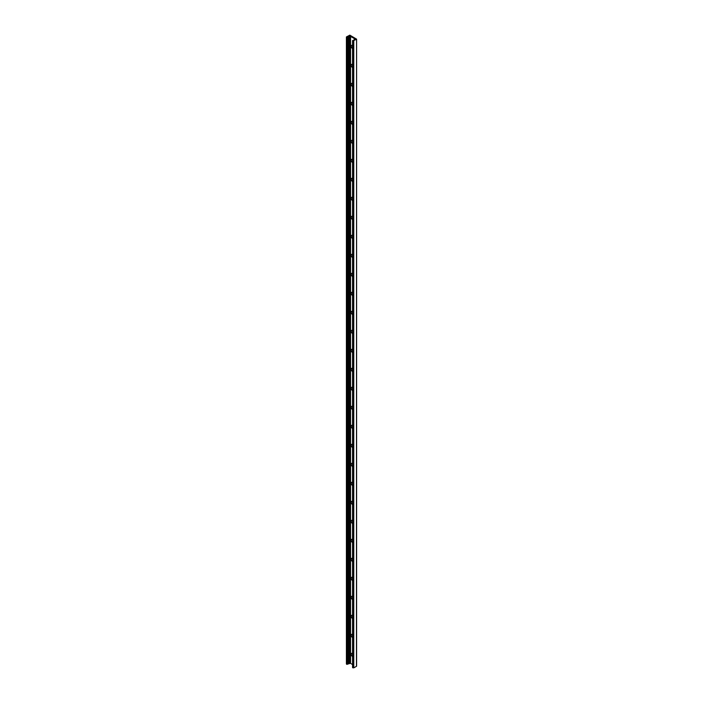 <?xml version="1.0" encoding="UTF-8"?>
<svg xmlns="http://www.w3.org/2000/svg" width="703" height="703" viewBox="0 0 703 703"><rect width="100%" height="100%" fill="white"/><g stroke="black" fill="none" stroke-linecap="round" stroke-linejoin="round"><path stroke-width="1.05" d="M352.563 46.618A0.958 0.554 -120 0 1 352.563 45.844L352.563 45.809A0.958 0.554 -120 0 0 352.563 46.916M352.563 48.542A1.819 1.046 60 0 1 351.149 46.319A1.819 1.046 60 0 1 352.431 45.502L352.431 45.502A1.819 1.046 60 0 1 352.563 45.59M352.563 64.808L352.563 64.808A0.958 0.554 -120 0 0 352.563 65.915M352.563 64.843A0.958 0.554 -120 0 0 352.563 65.616M352.563 67.541A1.819 1.046 60 0 1 351.149 65.317A1.819 1.046 60 0 1 352.431 64.5L352.431 64.5A1.819 1.046 60 0 1 352.563 64.588M352.563 83.806L352.563 83.806A0.958 0.554 -120 0 0 352.563 84.922M352.563 83.842A0.958 0.554 -120 0 0 352.563 84.615M352.563 86.539A1.819 1.046 60 0 1 351.149 84.325A1.819 1.046 60 0 1 352.431 83.499L352.431 83.499A1.819 1.046 60 0 1 352.563 83.587M352.563 102.805L352.563 102.805A0.958 0.554 -120 0 0 352.563 103.921M352.563 102.84A0.958 0.554 -120 0 0 352.563 103.613M352.563 105.538A1.819 1.046 60 0 1 351.149 103.323A1.819 1.046 60 0 1 352.431 102.506L352.431 102.506A1.819 1.046 60 0 1 352.563 102.585M352.563 121.804L352.563 121.804A0.958 0.554 -120 0 0 352.563 122.92M352.563 121.847A0.958 0.554 -120 0 0 352.563 122.612M352.563 124.536A1.819 1.046 60 0 1 351.149 122.322A1.819 1.046 60 0 1 352.431 121.505L352.431 121.505A1.819 1.046 60 0 1 352.563 121.584M352.563 140.802L352.563 140.802A0.958 0.554 -120 0 0 352.563 141.918M352.563 140.846A0.958 0.554 -120 0 0 352.563 141.611M352.563 143.535A1.819 1.046 60 0 1 351.149 141.321A1.819 1.046 60 0 1 352.431 140.503L352.431 140.503A1.819 1.046 60 0 1 352.563 140.582M352.563 159.801L352.563 159.801A0.958 0.554 -120 0 0 352.563 160.917M352.563 159.845A0.958 0.554 -120 0 0 352.563 160.618M352.563 162.534A1.819 1.046 60 0 1 351.149 160.319A1.819 1.046 60 0 1 352.431 159.502L352.431 159.502A1.819 1.046 60 0 1 352.563 159.581M352.563 178.799L352.563 178.799A0.958 0.554 -120 0 0 352.563 179.915M352.563 178.843A0.958 0.554 -120 0 0 352.563 179.617M352.563 181.532A1.819 1.046 60 0 1 351.149 179.318A1.819 1.046 60 0 1 352.431 178.5L352.431 178.5A1.819 1.046 60 0 1 352.563 178.58M352.563 197.798L352.563 197.798A0.958 0.554 -120 0 0 352.563 198.914M352.563 197.842A0.958 0.554 -120 0 0 352.563 198.615M352.563 200.531A1.819 1.046 60 0 1 351.149 198.316A1.819 1.046 60 0 1 352.431 197.499L352.431 197.499A1.819 1.046 60 0 1 352.563 197.578M352.563 216.796A0.958 0.554 -120 0 0 352.563 216.805A0.958 0.554 -120 0 0 352.563 217.912M352.563 216.84A0.958 0.554 -120 0 0 352.563 217.614M352.563 219.538A1.819 1.046 60 0 1 351.149 217.315A1.819 1.046 60 0 1 352.431 216.498L352.431 216.498A1.819 1.046 60 0 1 352.563 216.577M352.563 235.795A0.958 0.554 -120 0 0 352.563 235.804A0.958 0.554 -120 0 0 352.563 236.911M352.563 235.839A0.958 0.554 -120 0 0 352.563 236.612M352.563 238.537A1.819 1.046 60 0 1 351.149 236.313A1.819 1.046 60 0 1 352.431 235.496L352.431 235.496A1.819 1.046 60 0 1 352.563 235.575M352.563 254.802L352.563 254.802A0.958 0.554 -120 0 0 352.563 255.91M352.563 254.838A0.958 0.554 -120 0 0 352.563 255.611M352.563 257.535A1.819 1.046 60 0 1 351.149 255.312A1.819 1.046 60 0 1 352.431 254.495L352.431 254.495A1.819 1.046 60 0 1 352.563 254.583M352.563 274.609A0.958 0.554 -120 0 1 352.563 273.836L352.563 273.801A0.958 0.554 -120 0 0 352.563 274.908M352.563 276.534A1.819 1.046 60 0 1 351.149 274.311A1.819 1.046 60 0 1 352.431 273.493L352.431 273.493A1.819 1.046 60 0 1 352.563 273.581M352.563 292.8L352.563 292.8A0.958 0.554 -120 0 0 352.563 293.907M352.563 292.835A0.958 0.554 -120 0 0 352.563 293.608M352.563 295.532A1.819 1.046 60 0 1 351.149 293.309A1.819 1.046 60 0 1 352.431 292.492L352.431 292.492A1.819 1.046 60 0 1 352.563 292.58M352.563 311.798L352.563 311.798A0.958 0.554 -120 0 0 352.563 312.914M352.563 311.833A0.958 0.554 -120 0 0 352.563 312.607M352.563 314.531A1.819 1.046 60 0 1 351.149 312.317A1.819 1.046 60 0 1 352.431 311.491L352.431 311.491A1.819 1.046 60 0 1 352.563 311.578M352.563 330.797L352.563 330.797A0.958 0.554 -120 0 0 352.563 331.913M352.563 330.832A0.958 0.554 -120 0 0 352.563 331.605M352.563 333.53A1.819 1.046 60 0 1 351.149 331.315A1.819 1.046 60 0 1 352.431 330.498L352.431 330.498A1.819 1.046 60 0 1 352.563 330.577M352.563 349.795L352.563 349.795A0.958 0.554 -120 0 0 352.563 350.911M352.563 349.839A0.958 0.554 -120 0 0 352.563 350.604M352.563 352.528A1.819 1.046 60 0 1 351.149 350.314A1.819 1.046 60 0 1 352.431 349.496L352.431 349.496A1.819 1.046 60 0 1 352.563 349.576M352.563 368.794L352.563 368.794A0.958 0.554 -120 0 0 352.563 369.91M352.563 368.838A0.958 0.554 -120 0 0 352.563 369.602M352.563 371.527A1.819 1.046 60 0 1 351.149 369.312A1.819 1.046 60 0 1 352.431 368.495L352.431 368.495A1.819 1.046 60 0 1 352.563 368.574M352.563 387.792L352.563 387.792A0.958 0.554 -120 0 0 352.563 388.908M352.563 387.836A0.958 0.554 -120 0 0 352.563 388.61M352.563 390.525A1.819 1.046 60 0 1 351.149 388.311A1.819 1.046 60 0 1 352.431 387.494L352.431 387.494A1.819 1.046 60 0 1 352.563 387.573M352.563 406.791L352.563 406.791A0.958 0.554 -120 0 0 352.563 407.907M352.563 406.835A0.958 0.554 -120 0 0 352.563 407.608M352.563 409.524A1.819 1.046 60 0 1 351.149 407.309A1.819 1.046 60 0 1 352.431 406.492L352.431 406.492A1.819 1.046 60 0 1 352.563 406.571M352.563 425.79L352.563 425.79A0.958 0.554 -120 0 0 352.563 426.906M352.563 425.833A0.958 0.554 -120 0 0 352.563 426.607M352.563 428.522A1.819 1.046 60 0 1 351.149 426.308A1.819 1.046 60 0 1 352.431 425.491L352.431 425.491A1.819 1.046 60 0 1 352.563 425.57M352.563 444.788L352.563 444.788A0.958 0.554 -120 0 0 352.563 445.904M352.563 444.832A0.958 0.554 -120 0 0 352.563 445.605M352.563 447.521A1.819 1.046 60 0 1 351.149 445.307A1.819 1.046 60 0 1 352.431 444.489L352.431 444.489A1.819 1.046 60 0 1 352.563 444.568M352.563 463.787A0.958 0.554 -120 0 0 352.563 463.795A0.958 0.554 -120 0 0 352.563 464.903M352.563 463.831A0.958 0.554 -120 0 0 352.563 464.604M352.563 466.528A1.819 1.046 60 0 1 351.149 464.305A1.819 1.046 60 0 1 352.431 463.488L352.431 463.488A1.819 1.046 60 0 1 352.563 463.567M352.563 482.794L352.563 482.794A0.958 0.554 -120 0 0 352.563 483.901M352.563 482.829A0.958 0.554 -120 0 0 352.563 483.602M352.563 485.527A1.819 1.046 60 0 1 351.149 483.304A1.819 1.046 60 0 1 352.431 482.486L352.431 482.486A1.819 1.046 60 0 1 352.563 482.574M352.563 502.601A0.958 0.554 -120 0 1 352.563 501.828L352.563 501.793A0.958 0.554 -120 0 0 352.563 502.9M352.563 504.526A1.819 1.046 60 0 1 351.149 502.302A1.819 1.046 60 0 1 352.431 501.485L352.431 501.485A1.819 1.046 60 0 1 352.563 501.573M352.563 520.791L352.563 520.791A0.958 0.554 -120 0 0 352.563 521.898M352.563 520.826A0.958 0.554 -120 0 0 352.563 521.6M352.563 523.524A1.819 1.046 60 0 1 351.149 521.301A1.819 1.046 60 0 1 352.431 520.484L352.431 520.484A1.819 1.046 60 0 1 352.563 520.572M352.563 539.79L352.563 539.79A0.958 0.554 -120 0 0 352.563 540.897M352.563 539.825A0.958 0.554 -120 0 0 352.563 540.598M352.563 542.523A1.819 1.046 60 0 1 351.149 540.308A1.819 1.046 60 0 1 352.431 539.482L352.431 539.482A1.819 1.046 60 0 1 352.563 539.57M352.563 558.788L352.563 558.788A0.958 0.554 -120 0 0 352.563 559.904M352.563 558.823A0.958 0.554 -120 0 0 352.563 559.597M352.563 561.521A1.819 1.046 60 0 1 351.149 559.307A1.819 1.046 60 0 1 352.431 558.49L352.431 558.49A1.819 1.046 60 0 1 352.563 558.569M352.563 577.787L352.563 577.787A0.958 0.554 -120 0 0 352.563 578.903M352.563 577.831A0.958 0.554 -120 0 0 352.563 578.595M353.038 577.831L352.431 577.488A1.819 1.046 60 0 1 352.563 577.567M352.563 580.52A1.819 1.046 60 0 1 351.149 578.305A1.819 1.046 60 0 1 352.431 577.488M352.563 596.785L352.563 596.785A0.958 0.554 -120 0 0 352.563 597.902M352.563 596.829A0.958 0.554 -120 0 0 352.563 597.594M352.563 599.518A1.819 1.046 60 0 1 351.149 597.304A1.819 1.046 60 0 1 352.431 596.487L352.431 596.487A1.819 1.046 60 0 1 352.563 596.566M352.563 615.784L352.563 615.784A0.958 0.554 -120 0 0 352.563 616.9M352.563 615.828A0.958 0.554 -120 0 0 352.563 616.593M352.563 618.517A1.819 1.046 60 0 1 351.149 616.303A1.819 1.046 60 0 1 352.431 615.485L352.431 615.485A1.819 1.046 60 0 1 352.563 615.564M352.563 634.783L352.563 634.783A0.958 0.554 -120 0 0 352.563 635.899M352.563 634.827A0.958 0.554 -120 0 0 352.563 635.6M353.038 634.835L352.431 634.484A1.819 1.046 60 0 1 352.563 634.563M352.563 637.516A1.819 1.046 60 0 1 351.149 635.301A1.819 1.046 60 0 1 352.431 634.484M352.563 653.781L352.563 653.781A0.958 0.554 -120 0 0 352.563 654.897M352.563 653.825A0.958 0.554 -120 0 0 352.563 654.598M352.563 656.514A1.819 1.046 60 0 1 351.149 654.3A1.819 1.046 60 0 1 352.431 653.482L352.431 653.482A1.819 1.046 60 0 1 352.563 653.562M356.483 39.306L352.95 40.871L352.563 40.581L354.057 40.009L354.699 38.797L350.173 36.187L347.361 37.277L346.403 36.951L349.822 35.15L356.597 39.148L356.483 665.969M352.651 667.437L353.776 667.85L356.483 666.286M352.563 664.537L350.569 663.386L350.569 36.415M350.569 663.342L350.393 36.31M346.57 663.694L346.869 664.344L350.393 663.289M353.776 667.85L353.776 40.871M352.95 667.85L352.95 40.871M352.651 667.674L352.651 40.704M354.699 39.271L354.699 38.797M350.173 663.157L350.173 36.187M349.347 663.157L349.347 36.187M348.908 663.412L348.908 36.433M348.758 663.456L348.758 36.486M348.073 663.527L348.073 36.556M347.484 663.869L347.484 36.89M347.361 664.256L347.361 37.277M346.869 664.344L346.869 37.364M346.57 664.168L346.57 37.189M352.563 667.56L352.563 40.581M346.403 663.931L346.403 36.951M356.597 666.128L356.597 39.148"/></g></svg>
